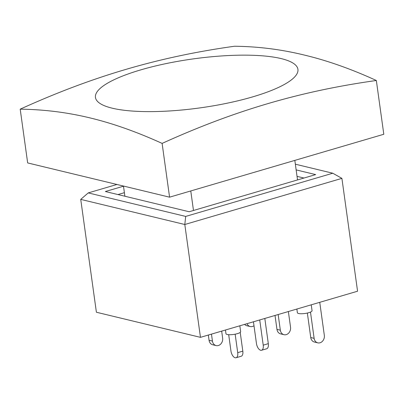 <?xml version="1.0" encoding="UTF-8"?>
<svg xmlns="http://www.w3.org/2000/svg" width="404" height="404" viewBox="0 0 404 404"><rect width="100%" height="100%" fill="white"/><g stroke="black" fill="none" stroke-linecap="round" stroke-linejoin="round"><path stroke-width="0.61" d="M281.134 58.585A102.217 24.73 172.1 0 1 252.626 96.889A102.217 24.73 172.1 0 1 112.231 108.186A102.217 24.73 172.1 0 1 140.738 69.887A102.217 24.73 172.1 0 1 281.134 58.585M234.426 46.248C257.999 46.485 281.27 49.414 304.227 55.04C327.159 60.489 351.197 68.973 376.341 80.492C300.606 91.102 234.744 110.444 162.115 143.4C111.423 120.367 67.791 109.843 20.2 109.156C92.829 76.199 158.691 56.858 234.426 46.248M162.115 143.4L169.574 197.172L27.659 162.928L20.2 109.156M169.574 197.172L383.8 134.264L376.341 80.492M275.028 315.453L276.957 329.371A6.171 5.101 103.6 0 0 280.613 333.876L283.992 334.689A6.171 5.101 -76.4 0 1 280.336 330.189L278.164 314.534M288.365 311.54L290.537 327.19A6.171 5.101 -76.4 0 1 283.992 334.689M307.353 313.049L310.747 337.527A6.171 5.101 103.6 0 0 314.398 342.031L317.781 342.844A6.171 5.101 -76.4 0 1 314.125 338.34L310.484 312.075M319.746 302.323L324.326 335.345A6.171 5.101 -76.4 0 1 317.781 342.844M244.602 324.392A6.171 5.101 103.6 0 0 246.824 325.72L250.202 326.538A6.171 5.101 -76.4 0 1 247.006 323.685M253.99 325.73A6.171 5.101 -76.4 0 1 250.202 326.538M208.333 335.042L209.06 340.274A6.171 5.101 103.6 0 0 212.711 344.779L216.089 345.592A6.171 5.101 -76.4 0 1 212.438 341.087L211.469 334.118M221.67 331.123L222.639 338.092A6.171 5.101 -76.4 0 1 216.089 345.592M259.721 319.953L263.216 345.157A6.171 3.141 73.6 0 1 261.58 350.263L266.68 348.768A6.171 3.141 -106.4 0 0 268.317 343.658L264.822 318.453M261.58 350.263A6.171 3.141 73.6 0 1 256.459 343.526L253.444 321.796M235.153 334.184L237.714 352.647A6.171 3.141 73.6 0 1 236.077 357.752L241.178 356.257A6.171 3.141 -106.4 0 0 242.814 351.147L240.213 332.386M236.077 357.752A6.171 3.141 73.6 0 1 230.957 351.015L228.689 334.684M297.041 176.361L303.975 178.033M117.953 194.561L124.392 192.673M193.481 210.479L190.774 190.946M297.536 179.926L294.824 160.393M124.887 196.238L123.472 186.047M296.142 169.892L315.66 174.604L189.163 211.746L105.368 191.526L123.493 186.204M225.457 330.012L225.967 333.694A7.408 1.793 -7.9 0 0 229.942 334.724A7.408 1.793 -7.9 0 0 237.36 333.654A7.408 1.793 -7.9 0 0 240.643 331.659L239.83 325.791M296.864 309.045L297.374 312.726A7.408 1.793 -7.9 0 0 301.349 313.751A7.408 1.793 -7.9 0 0 308.767 312.686A7.408 1.793 -7.9 0 0 312.05 310.691L311.237 304.823M116.953 184.471L88.239 192.905L80.734 199.389L96.394 312.236L200.465 337.35L357.565 291.218L341.905 178.371L184.805 224.503L185.689 216.423L332.79 173.225L341.905 178.371M332.79 173.225L295.349 164.191M200.465 337.35L184.805 224.503L80.734 199.389M88.239 192.905L185.689 216.423M276.957 329.371L280.336 330.189M310.747 337.527L314.125 338.34M209.06 340.274L212.438 341.087M268.317 343.658L263.216 345.157M242.814 351.147L237.714 352.647"/></g></svg>
